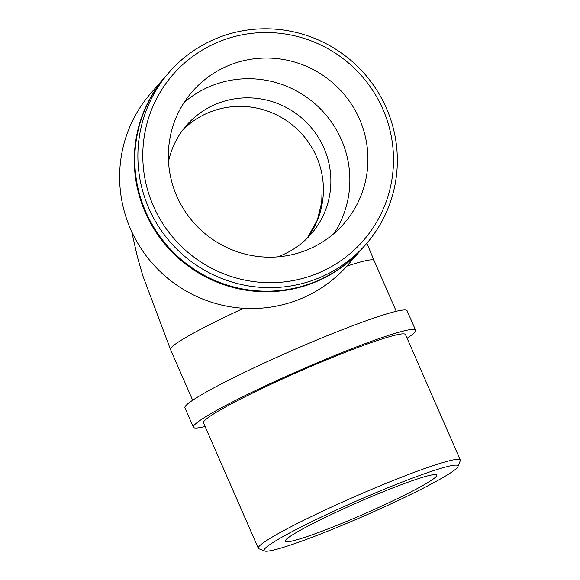 <?xml version="1.0" encoding="UTF-8"?>
<svg xmlns="http://www.w3.org/2000/svg" width="580" height="580" viewBox="0 0 580 580"><rect width="100%" height="100%" fill="white"/><g stroke="black" fill="none" stroke-linecap="round" stroke-linejoin="round"><path stroke-width="0.87" d="M373.796 493.587A105.806 8.366 -23.6 0 1 457.968 466.552A105.806 8.366 -23.6 0 1 364.399 515.837A105.806 8.366 -23.6 0 1 264.661 551A105.806 8.366 -23.6 0 1 373.796 493.587M457.968 466.552L460.245 460.788A110.215 8.714 156.4 0 0 460.288 460.012A110.215 8.714 156.4 0 0 372.57 488.954A110.215 8.714 156.4 0 0 258.296 548.26A110.215 8.714 156.4 0 0 258.89 548.76L264.661 551M258.296 548.26L203.493 422.827A110.215 8.714 -23.6 0 1 317.767 363.522A110.215 8.714 -23.6 0 1 405.485 334.58L460.288 460.012M371.012 496.777A82.657 6.539 -23.6 0 1 436.798 475.071A82.657 6.539 -23.6 0 1 363.667 514.155A82.657 6.539 -23.6 0 1 285.302 541.256A82.657 6.539 -23.6 0 1 371.012 496.777M205.095 426.488A121.234 9.592 -23.6 0 1 193.394 427.242A121.234 9.592 -23.6 0 1 319.094 362A121.234 9.592 -23.6 0 1 415.584 330.165A121.234 9.592 -23.6 0 1 407.08 338.242M193.394 427.242L184.911 407.82A121.234 9.592 -23.6 0 1 310.612 342.584A121.234 9.592 -23.6 0 1 407.102 310.75L415.584 330.165M319.769 277.595A130.681 128.477 41.2 0 0 365.98 244.252A130.681 128.477 41.2 0 0 352.19 61.509A130.681 128.477 41.2 0 0 169.244 72.188A130.681 128.477 41.2 0 0 163.335 233.457A130.681 128.477 41.2 0 0 319.769 277.595M318.543 272.962A126.273 124.142 -138.8 0 1 143.543 141.803A126.273 124.142 -138.8 0 1 342.345 58.072A126.273 124.142 -138.8 0 1 318.543 272.962M169.244 72.188L166.155 75.712A130.681 128.477 41.2 0 0 160.254 236.988A130.681 128.477 41.2 0 0 316.687 281.126A130.681 128.477 41.2 0 0 362.899 247.776L365.98 244.252M308.263 249.444A100.528 98.832 41.2 0 0 343.817 223.793A100.528 98.832 41.2 0 0 333.203 83.223A100.528 98.832 41.2 0 0 192.473 91.43A100.528 98.832 41.2 0 0 187.935 215.485A100.528 98.832 41.2 0 0 308.263 249.444M334.036 233.486A100.528 98.832 41.2 0 0 315.129 103.892A100.528 98.832 41.2 0 0 184.172 102.413M277.508 256.882A82.657 81.265 41.2 0 0 281.808 255.214A82.657 81.265 41.2 0 0 311.039 234.124A82.657 81.265 41.2 0 0 302.318 118.537A82.657 81.265 41.2 0 0 186.6 125.287A82.657 81.265 41.2 0 0 168.512 161.552M165.909 76.002A130.681 128.477 41.2 0 0 165.655 76.284L150.988 93.054A130.681 128.477 41.2 0 0 145.087 254.33A130.681 128.477 41.2 0 0 301.513 298.468A130.681 128.477 41.2 0 0 347.732 265.118L362.399 248.356A130.681 128.477 41.2 0 0 362.645 248.066M165.655 76.284A130.681 128.477 41.2 0 0 159.754 237.561A130.681 128.477 41.2 0 0 316.18 281.699A130.681 128.477 41.2 0 0 362.399 248.356M321.943 194.605L321.74 202.289L317.398 219.914L307.139 238.279A82.657 81.265 41.2 0 0 294.85 127.078A82.657 81.265 41.2 0 0 183.019 129.688M346.789 266.184A111.084 8.787 -23.6 0 1 374.093 260.55L366.864 243.23M131.696 231.623L137.409 256.911L142.803 275.703L170.506 349.493A111.084 8.787 -23.6 0 1 243.578 308.285M396.256 311.293L374.086 260.55M192.676 400.236L170.506 349.493"/></g></svg>
